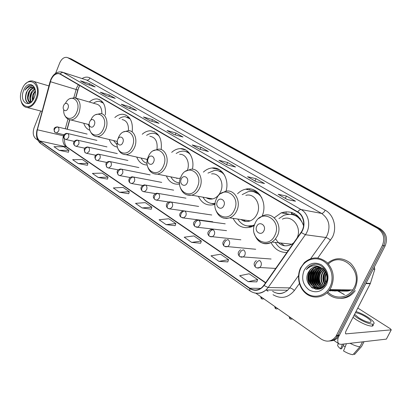 <?xml version="1.0" encoding="UTF-8"?>
<svg xmlns="http://www.w3.org/2000/svg" width="412" height="412" viewBox="0 0 412 412"><rect width="100%" height="100%" fill="white"/><g stroke="black" fill="none" stroke-linecap="round" stroke-linejoin="round"><path stroke-width="0.62" d="M271.06 242.627C274.629 249.286 279.908 252.571 286.901 252.484M233.104 218.345C237.415 226.518 243.719 229.299 252.01 226.688L254.307 225.518M198.399 196.354C201.72 203.183 206.783 205.969 213.591 204.718L215.069 204.249M166.36 175.955C169.018 181.924 173.215 184.648 178.952 184.128L179.632 184.01M136.738 157.06C138.885 162.349 142.392 164.991 147.264 164.975M109.283 139.534C110.91 143.994 113.645 146.518 117.487 147.105M83.765 123.255C84.975 126.937 87.04 129.27 89.95 130.259M283.986 213.328L284.084 211.995M247.9 189.675L247.885 188.887M214.451 168.565L214.4 167.978M183.458 149.412L183.402 149.005M78.692 87.411L75.777 98.025M69.808 119.794L67.213 129.27M132.231 131.634C133.097 121.622 130.063 115.844 123.131 114.294C120.232 114.093 117.472 115.175 114.845 117.533M161.18 149.546C162.199 138.525 158.728 132.278 150.766 130.795C147.743 130.717 144.9 131.876 142.238 134.261M192.394 169.208C194.871 158.615 188.572 148.135 180.338 148.619C177.227 148.722 174.343 149.973 171.686 152.373M226.018 191.214C229.731 179.251 221.79 166.52 211.943 167.978C208.822 168.328 205.974 169.703 203.399 172.098M262.068 216.171C268.356 202.503 257.804 185.802 245.593 189.19C242.601 189.87 239.923 191.389 237.549 193.738M303.577 225.848C299.354 214.183 291.902 209.852 281.211 212.844L274.304 217.793M105.374 114.907C106.054 105.802 103.366 100.487 97.304 98.962C94.544 98.679 91.886 99.699 89.327 102.022M330.743 340.863C334.261 340.688 337.037 339.03 339.071 335.888L385.143 245.861C387.95 238.692 386.327 233.012 380.266 228.815L71.276 58.942L69.355 58.246M255.878 293.236L321.334 339.189C327.123 342.552 332.026 341.548 336.048 336.171L382.382 245.485C385.205 238.27 383.572 232.548 377.49 228.32L67.8 57.742L69.546 58.344L378.886 228.567L69.546 58.344L71.276 58.942M382.382 245.485L383.768 245.676C386.585 238.481 384.952 232.78 378.886 228.567C384.952 232.78 386.585 238.481 383.768 245.676L338.01 335.239L383.768 245.676L385.143 245.861M329.214 341.023C332.742 340.848 335.523 339.184 337.567 336.027L338.01 335.239L337.567 336.027C335.523 339.184 332.742 340.848 329.214 341.023M327.03 292.814C334.312 300.853 347.702 299.977 353.769 290.609L355.031 288.467C358.965 278.939 357.467 270.519 350.535 263.211C342.727 257.268 335.095 257.243 327.622 263.124C335.095 257.243 342.727 257.268 350.535 263.211C357.467 270.519 358.965 278.939 355.031 288.467L353.769 290.609C347.702 299.977 334.312 300.853 327.03 292.814M340.451 298.35C346.518 298.432 351.446 295.857 355.237 290.63M50.923 80.057C52.896 75.602 55.491 73.46 58.72 73.635L60.162 74.15L297.608 212.175C303.922 215.564 305.735 226.028 301.028 232.373L263.834 285.32L261.975 287.416C258.025 290.584 253.972 290.857 249.811 288.225L39.737 140.919C37.023 138.566 36.23 134.858 37.358 129.79L50.923 80.057M50.784 79.974L37.209 129.739C36.055 134.93 36.864 138.731 39.65 141.146L249.672 288.508C255.028 291.675 259.817 290.687 264.051 285.537L301.26 232.579C306.09 226.075 304.226 215.347 297.752 211.871L60.255 73.918C56.516 72.46 53.359 74.479 50.784 79.974M287.318 199.547L295.522 201.231L286.443 196.05L278.162 194.294L287.318 199.547M287.452 199.578L278.162 194.294M285.341 198.363L286.443 196.05M256.063 181.615L264.514 183.536L256.043 178.7L247.53 176.712L256.063 181.615M256.207 181.646L247.53 176.712M254.997 180.95L256.043 178.7M226.904 164.877L235.551 167.009L227.62 162.483L218.927 160.299L226.904 164.877M227.048 164.913L218.927 160.299M226.631 164.671L227.62 162.483M199.629 149.221L208.431 151.534L200.994 147.29L192.157 144.936L199.629 149.221M199.779 149.262L192.157 144.936M200.083 149.34L200.994 147.29M86.046 84.033L95.177 86.911L89.636 83.749L80.505 80.85L86.046 84.033M86.196 84.079L80.505 80.85M89.131 85.006L89.636 83.749M106.157 95.574L115.267 98.375L109.412 95.033L100.296 92.211L106.157 95.574M106.311 95.62L100.296 92.211M108.85 96.403L109.412 95.033M127.457 107.8L136.527 110.504L130.331 106.971L121.246 104.236L127.457 107.8M127.612 107.846L121.246 104.236M129.698 108.469L130.331 106.971M150.056 120.767L159.063 123.363L152.486 119.614L143.458 116.982L150.056 120.767M150.205 120.814L143.458 116.982M151.781 121.267L152.486 119.614M174.065 134.549L182.985 137.016L176.001 133.03L167.051 130.527L174.065 134.549M174.214 134.59L167.051 130.527M175.198 134.863L176.001 133.03M67.8 57.742L66.832 57.376C63.886 57.072 61.501 58.968 59.663 63.057L55.61 73.321M40.716 111.013L34.129 127.684C32.548 132.556 33.073 136.212 35.695 138.653L37.739 140.085M191.683 242.4L201.344 241.035L193.887 235.927L184.205 237.209L191.683 242.4L200.623 243.204M218.983 261.378L228.557 259.673L220.6 254.225L210.995 255.826L218.983 261.378L227.779 261.898M248.199 281.679L257.644 279.599L249.131 273.769L239.645 275.736L248.199 281.679L256.805 281.875M119.526 192.26L129.301 191.683L123.095 187.429L113.321 187.949L119.526 192.26L128.714 193.712M98.257 177.479L108.026 177.108L102.171 173.097L92.401 173.411L98.257 177.479L107.48 179.096M78.182 163.528L87.936 163.343L82.4 159.552L72.651 159.686L78.182 163.528L87.421 165.289M59.204 150.339L68.928 150.323L63.685 146.729L53.972 146.703L59.204 150.339L68.444 152.224M166.108 224.628L175.831 223.556L168.832 218.762L159.094 219.756L166.108 224.628L175.162 225.678M142.099 207.947L151.863 207.138L145.276 202.627L135.512 203.368L142.099 207.947L151.235 209.214M151.863 207.138L151.225 209.255M129.301 191.683L128.704 193.753M108.026 177.108L107.47 179.132M87.936 163.343L87.411 165.325M68.928 150.323L68.433 152.265M175.831 223.556L175.146 225.719M201.344 241.035L200.608 243.25M228.557 259.673L227.764 261.944M257.644 279.599L256.789 281.921M35.942 98.592C42.302 83.219 27.403 74.217 21.96 89.641C15.713 104.447 30.122 114.212 35.942 98.592M21.125 101.192C22.181 105.07 24.184 107.177 27.13 107.511C31.08 107.434 34.289 104.576 36.75 98.937C40.041 91.011 37.492 81.349 32.121 80.943C29.875 80.711 27.697 81.689 25.59 83.878M32.491 100.78C31.92 98.638 32.162 96.315 33.212 93.818L35.324 90.769M32.898 100.209L33.794 93.982L35.365 91.495M31.276 102.135C29.53 100.039 29.396 97.052 30.879 93.169C31.827 91.098 33.13 89.677 34.783 88.889M31.518 101.903C30.102 99.719 30.081 96.861 31.461 93.333L35.005 89.229M31.178 102.222L30.555 102.258C27.408 101.151 26.734 97.901 28.526 92.509C29.88 89.718 31.636 88.173 33.784 87.869M30.972 102.397C27.965 101.151 27.347 97.912 29.113 92.674C30.37 90.063 32.012 88.529 34.047 88.08M35.164 89.559C33.954 86.01 31.878 84.738 28.933 85.737L25.014 90.12C27.753 86.623 30.581 85.809 33.49 87.679L32.26 87.241C29.983 87.2 28.145 88.791 26.749 92.015C28.335 88.827 30.334 87.282 32.739 87.38L32.975 87.416M33.49 87.679L35.133 89.456M23.556 90.661C18.751 102.073 29.849 109.499 34.284 97.531C39.155 85.784 27.764 78.805 23.556 90.661M25.014 90.12C26.718 87.148 28.727 85.567 31.044 85.372M28.989 103.572C25.343 101.501 24.787 97.284 27.31 90.923M29.752 103.232L28.495 101.017M28.073 97.572L29.607 91.701M31.07 102.238L30.838 101.62M30.426 98.077L31.889 92.479M32.764 98.576L34.155 93.256M29.025 103.556C25.384 102.094 24.545 98.216 26.517 91.917M29.607 103.304L27.965 100.018M30.818 102.258L30.308 100.605M67.959 108.356C69.87 103.922 65.302 101.115 63.623 105.647C61.728 110.035 66.25 112.909 67.959 108.356M101.841 113.81C101.929 108.124 100.039 104.854 96.176 104.009L76.235 98.226M103.381 103.139L99.539 101.362C97.484 101.146 95.46 101.764 93.472 103.221M102.897 102.434L101.069 101.733M87.931 124.321L89.414 126.803M94.327 124.831C96.346 120.247 91.423 117.219 89.651 121.906C87.643 126.438 92.52 129.533 94.327 124.831M128.446 130.635C128.755 124.136 126.633 120.438 122.076 119.537M130.197 118.98L125.377 116.725C123.229 116.57 121.133 117.235 119.094 118.713M129.574 118.064L127.231 117.116M113.552 140.564L117.147 144.859M116.4 141.249L117.296 141.615M122.807 142.619C124.954 137.881 119.624 134.606 117.75 139.462C115.618 144.143 120.896 147.491 122.807 142.619M156.977 149.268C157.796 141.589 155.417 137.253 149.839 136.259M159.135 136.12C157.399 134.312 155.36 133.359 153.027 133.251C150.802 133.194 148.66 133.915 146.59 135.404M158.332 134.935L155.339 133.663M146.373 159.212L146.713 159.47M141.12 158.038C142.537 160.819 144.53 162.616 147.105 163.43M144.19 158.723L147.439 159.485M153.666 161.895C155.947 156.987 150.169 153.434 148.181 158.471C145.91 163.312 151.637 166.948 153.666 161.895M187.439 170.182C190.293 162.539 185.889 153.779 179.622 154.32M190.473 154.757C188.294 152.285 185.683 151.065 182.634 151.101L179.308 151.75L176.151 153.47M189.427 153.202L185.621 151.503M216.223 168.982L216.187 168.297M176.305 177.974L177 178.478M178.638 182.794L179.611 182.974M170.841 176.866C172.906 180.6 175.831 182.604 179.611 182.887M174.096 177.526L178.679 178.453L180.492 178.005M187.218 182.856C189.654 177.768 183.355 173.895 181.244 179.122C178.818 184.143 185.05 188.099 187.218 182.856M206.304 197.765C208.261 199.017 210.393 199.398 212.695 198.903C216.084 198.023 218.695 195.69 220.518 191.915C224.7 183.469 219.158 172.561 211.577 173.921M224.535 175.146C221.785 171.686 218.375 170.13 214.302 170.48L207.957 173.112M223.18 173.071L218.314 170.795M255.419 191.24L255.425 190.725M249.765 190.061L249.76 188.917M208.554 198.167L209.821 199.063M211.747 203.513L215.121 203.677M202.967 197.168C205.887 202.045 209.95 204.125 215.157 203.41M223.824 205.722C226.435 200.438 219.55 196.21 217.294 201.643C214.698 206.85 221.507 211.171 223.824 205.722M241.01 219.514C243.801 221.579 246.855 222.032 250.172 220.873C253.138 219.689 255.419 217.469 257.016 214.199C261.836 204.821 254.456 192.703 245.815 195.365M261.744 197.667C258.216 192.641 253.658 190.648 248.076 191.693L242.179 194.649M259.972 194.794L253.699 191.719M291.469 214.379L291.588 212.365M285.969 213.673L286.108 211.727M243.312 219.853L245.537 221.429M247.844 226.023L254.348 225.385M237.724 219.03C241.715 225.282 247.087 227.326 253.828 225.158L254.503 224.87M250.568 227.192L249.234 226.379M241.695 220.003L241.35 219.565M255.826 191.678L256.655 191.528M263.927 230.772C266.734 225.282 259.179 220.641 256.764 226.296C253.972 231.704 261.44 236.447 263.927 230.772M297.083 237.987C302.3 227.239 291.943 214.292 282.405 219.132M303.634 225.374C299.462 215.929 292.891 212.566 283.919 215.296L278.929 218.571M300.276 218.71C297.917 216.372 295.188 214.966 292.087 214.492M290.805 244.131L291.222 244.563M280.742 243.013L284.563 245.83M287.411 250.578L288.184 250.656M275.329 242.411C278.342 247.617 282.637 250.352 288.22 250.609M275.643 238.759C279.537 245.67 284.913 247.499 291.784 244.239L293.741 242.745M279.727 243.868L278.914 242.807M292.566 214.461L295.116 213.936M338.046 290.99L344.411 294.595M338.901 335.157C337.356 339.715 337.392 342.645 339.004 343.953L340.904 344.35L386.368 339.117L391.24 329.852L345.781 333.875C345.261 333.38 345.4 332.304 346.198 330.651L370.264 283.708L365.866 283.564M386.384 339.112L391.256 329.852L390.442 328.817L357.786 308.052M374.266 267.136L374.802 269.33L370.264 283.708M354.598 314.258L358.697 317.745C363.693 320.814 367.576 322.375 370.352 322.421C372.01 321.88 370.743 320.181 366.556 317.322C361.993 314.516 358.275 312.971 355.401 312.703M345.256 346.6L343.155 345.792M342.47 344.169L340.606 348.897L341.625 348.768L344.082 343.984M353.017 317.353L356.267 319.743C363.054 323.93 368.343 326.052 372.134 326.108C373.174 325.954 373.457 325.403 372.994 324.455M353.996 315.443L357.25 317.827C364.048 322.009 369.337 324.131 373.123 324.203C375.384 323.451 373.653 321.133 367.942 317.25C363.786 314.624 359.8 312.723 355.989 311.554M350.056 343.299C354.114 345.405 357.405 346.564 359.928 346.77L352.94 354.701C350.36 354.397 347.223 353.146 343.536 350.942L346.404 343.716M362.478 341.867L359.928 346.77M353.676 353.867L354.541 354.469L361.515 346.569L364.053 341.687M361.515 346.569L362.102 345.436M340.606 348.897C337.861 346.605 337.006 345.091 338.046 344.35L338.273 343.448M354.541 354.469L354.876 354.093M330.002 286.901C334.513 278.069 331.274 265.812 323.322 261.023C315.432 256.099 304.998 259.596 300.848 268.233C296.589 276.802 299.442 288.606 307.146 293.663C314.789 298.854 325.604 295.806 330.002 286.901M331.109 287.36C334.982 277.817 333.509 269.433 326.685 262.217C319.006 256.403 311.56 256.537 304.355 262.619L300.621 267.841C296.382 276.39 298.844 288.086 306.209 293.71C313.506 299.426 324.362 297.685 329.801 289.59L331.109 287.36M327.849 292.005C334.678 299.421 347.074 298.587 352.76 289.945L354.016 287.828C363.564 270.741 341.265 250.846 328.41 263.994M326.845 279.908L326.907 276.653M325.841 283.132C324.445 279.83 324.507 276.55 326.031 273.29M326.088 282.586C325.006 279.666 325.063 276.761 326.258 273.867M324.857 284.759C322.488 281.056 322.266 277.127 324.198 272.976L325.119 271.523M325.104 284.409C322.962 280.768 322.823 276.962 324.682 273.002L325.351 271.905M323.873 285.902C320.624 282.066 320.072 277.719 322.23 272.868L324.187 270.251M324.12 285.65C321.087 281.834 320.618 277.58 322.725 272.893L324.424 270.54M322.884 286.757C318.785 282.92 317.904 278.26 320.248 272.765L323.24 269.263M323.132 286.567C319.243 282.72 318.445 278.126 320.747 272.79L323.482 269.489M321.885 287.401C316.962 283.693 315.747 278.78 318.249 272.656L320.072 270.164L322.282 268.48M322.138 287.257C317.415 283.507 316.287 278.651 318.754 272.682L320.572 270.19L322.524 268.66M320.881 287.87C315.154 284.414 313.604 279.305 316.231 272.548L318.059 270.04L321.308 267.852M321.133 287.767C315.607 284.239 314.14 279.176 316.74 272.574L318.564 270.071L321.551 267.996M321 288.421C314.485 287.767 310.653 278.697 314.196 272.44L316.03 269.922L320.34 267.362M321.113 288.369C314.778 287.396 311.276 278.569 314.706 272.466L316.54 269.953L320.582 267.47M321.077 288.385C313.856 289.708 307.96 279.475 312.142 272.332L313.98 269.798L319.352 266.997M320.933 288.457C313.903 289.121 308.67 279.218 312.656 272.358L314.495 269.829L319.599 267.079M321.576 268.011C317.446 265.776 313.671 266.301 310.251 269.582L308.495 272.136C301.198 284.563 319.764 296.64 325.846 283.626C330.815 274.845 322.756 262.413 313.697 264.396L309.685 266.09L306.301 269.603C310.962 265.024 316.056 264.494 321.576 268.011C326.654 271.853 328.101 276.833 325.923 282.962L324.97 284.599C318.224 294.724 303.907 282.73 310.066 272.219L311.915 269.68C313.795 267.846 315.937 266.873 318.352 266.76M323.683 286.546C316.025 293.246 305.174 281.422 310.586 272.25L312.435 269.711C314.227 267.949 316.282 266.981 318.605 266.806M324.692 270.272L325.13 269.87M323.744 269.288L324.399 268.845M322.787 268.506L323.575 268.114M308.495 272.136L310.349 269.587C312.487 267.527 314.902 266.554 317.595 266.657M304.149 270.344C301.157 278.234 302.779 284.754 309.015 289.904C316.112 293.545 321.947 291.799 326.515 284.671C329.579 276.54 327.885 269.932 321.427 264.849C314.253 261.455 308.49 263.283 304.149 270.344M306.301 269.603L307.862 267.697C309.922 265.694 312.275 264.556 314.923 264.272M312.574 288.153C307.043 283.724 306.631 273.424 311.714 268.294M316.133 289.286L313.609 287.174M312.826 286.222C308.959 279.877 309.381 273.831 314.093 268.094M318.095 289.265L316.828 288.343M316.699 288.235L315.628 287.185M314.845 286.222C311.024 279.908 311.451 273.908 316.133 268.222M330.414 289.6L329.466 290.063M316.838 286.216C313.063 279.933 313.501 273.98 318.152 268.346L316.529 269.953M332.396 289.631L328.905 290.805M318.816 286.206C315.087 279.964 315.535 274.052 320.155 268.475L318.538 270.071M334.359 289.662L328.827 290.903M320.778 286.201C317.096 279.99 317.549 274.124 322.138 268.598L320.531 270.19M336.305 289.688L330.373 290.887M338.237 289.718L332.324 290.913M340.147 289.749L334.256 290.939M342.037 289.78L336.171 290.96M343.917 289.806C340.616 291.505 337.33 291.454 334.044 289.657M345.776 289.837C343.557 290.996 341.301 291.341 339.004 290.862M347.62 289.863C345.096 291.176 342.537 291.433 339.936 290.645M349.443 289.894C347.244 291.037 345.009 291.377 342.733 290.913M351.256 289.919C348.758 291.212 346.224 291.475 343.644 290.707M311.786 287.658C306.925 281.798 306.605 275.582 310.823 269.015M315.824 289.25L313.007 286.773M312.038 285.439C308.789 279.31 309.33 273.583 313.661 268.258M317.884 289.291L316.519 288.292M316.349 288.148L315.026 286.778M314.047 285.423C310.864 279.357 311.405 273.692 315.664 268.423M330.167 289.595L329.59 289.894M316.045 285.403C313.218 280.181 313.372 275.041 316.504 269.989M332.149 289.626L328.941 290.759M318.018 285.382C315.252 280.227 315.401 275.159 318.466 270.174M334.117 289.657L328.817 290.913M319.975 285.362C317.271 280.278 317.42 275.278 320.412 270.36M336.063 289.688L330.254 290.898M337.994 289.718L332.206 290.923M339.905 289.744C336.594 291.459 333.282 291.408 329.981 289.595M325.202 284.265C323.43 280.16 323.513 276.097 325.449 272.08M325.686 271.642L325.913 271.266M341.806 289.775L336.053 290.97M343.68 289.801C340.384 291.5 337.093 291.449 333.808 289.651M345.544 289.832C343.361 290.975 341.141 291.325 338.891 290.882M347.388 289.863C344.906 291.155 342.382 291.423 339.818 290.676M349.216 289.888C347.053 291.016 344.854 291.366 342.619 290.934M351.029 289.914C348.573 291.191 346.075 291.464 343.531 290.738M380.266 228.815L377.49 228.32M339.514 335.1L336.491 335.378M78.398 84.748L76.601 87.895L73.825 97.675M82.122 78.527C84.903 76.859 87.529 76.678 90.001 77.981L325.212 210.208C324.043 212.35 322.828 213.421 321.566 213.416L86.68 80.057L63.041 72.394M325.212 210.208C333.777 214.724 337.315 227.764 332.371 237.271L317.796 258M301.26 232.579L305.374 234.722L325.841 237.497L327.262 235.118C330.759 225.905 328.858 218.674 321.566 213.416L301.079 209.543C308.979 213.74 311.276 226.816 305.374 234.722L268.13 287.519L265.967 289.981C262.511 292.989 258.705 293.983 254.554 292.958M50.661 79.861L50.228 81.653M37.065 129.672C35.674 135.697 36.807 140.26 40.458 143.361L39.65 141.146M249.672 288.508L249.996 290.903C255.378 294.317 260.703 294.008 265.967 289.981L287.612 290.254L289.713 287.9L298.535 275.592M264.051 285.537L268.13 287.519L289.713 287.9C291.088 288.076 292.649 288.946 294.384 290.506C288.081 297.948 280.963 299.344 273.017 294.698M50.073 81.633L37.209 129.739M297.752 211.871C298.916 210.233 300.024 209.461 301.079 209.543L63.355 72.558C62.191 72.28 61.156 72.733 60.255 73.918M50.722 79.701C53.256 74.072 56.882 71.482 61.599 71.93L86.68 80.057C88.08 80.319 89.188 79.624 90.001 77.981M299.385 283.559L294.384 290.506M268.047 291.263L266.188 289.981M272.605 291.31C277.77 294.498 282.771 294.147 287.612 290.254C283.76 293.287 280.175 294.271 276.849 293.19M310.648 258.695L325.841 237.497C327.164 237.801 328.75 238.718 330.589 240.237M249.811 288.225L260.708 288.395M281.896 290.182L281.061 290.172M50.377 81.694L77.77 90.001L75.592 97.958M37.358 129.79L63.386 135.795C62.294 140.677 63.108 144.262 65.832 146.554L265.544 282.884M67.97 119.047L65.297 128.812M63.695 134.662L63.633 135.852M39.737 140.919L66.924 147.017L265.719 282.637M77.765 90.027L79.712 85.511M63.736 109.813C62.964 119.768 73.202 121.782 76.797 112.11C81.787 100.636 70.473 92.448 65.369 103.51M69.211 119.609L70.756 119.923C74.186 119.815 76.931 117.472 78.996 112.893C81.38 104.633 79.897 99.58 74.551 97.737L69.952 98.664M102.603 102.047L101.733 101.919M89.45 125.511C88.302 136.151 99.56 138.952 103.458 128.698C108.928 116.333 95.78 107.944 90.764 120.242M95.306 136.29L97.263 136.635C100.806 136.403 103.618 134.018 105.693 129.481C108.82 122.431 105.894 113.635 100.513 113.558L95.692 114.685M129.111 117.492L127.792 117.266M117.307 141.558C114.984 153.305 127.828 157.945 132.257 146.61C138.164 133.519 123.368 124.718 118.332 137.948L117.981 138.865M123.476 154.294L126.015 154.66C129.631 154.248 132.468 151.827 134.528 147.393C137.948 139.889 134.42 130.419 128.41 130.635L123.394 132M157.657 134.132L155.777 133.766M163.451 166.015C169.739 152.461 153.686 142.912 148.351 156.627C142.161 169.718 157.76 179.859 163.451 166.015M153.99 173.787L157.353 174.127C160.958 173.488 163.76 171.042 165.758 166.798C169.553 158.733 165.186 148.449 158.419 149.129L153.274 150.792M178.818 182.82L179.611 183.098M188.48 152.105L185.9 151.565M197.358 187.115C204.069 173.055 186.6 162.663 180.935 176.892C174.322 190.447 191.292 201.478 197.358 187.115M187.146 194.964L191.729 195.17C195.175 194.243 197.832 191.812 199.702 187.887C203.986 179.096 198.404 167.808 190.705 169.26L185.58 171.279M211.794 203.518L215.079 204.141M221.867 171.588L218.386 170.805M291.938 212.479L292.396 214.451M234.351 210.125C241.54 195.53 222.454 184.174 216.413 198.97C209.342 213.014 227.862 225.05 234.351 210.125M223.314 218.046L226.497 218.514L229.731 217.845C232.759 216.609 235.087 214.292 236.725 210.887C241.679 201.113 234.207 188.552 225.4 191.353L220.6 193.728M247.715 226.008L252.407 226.518M258.164 192.775L253.571 191.688M274.871 235.334C282.596 220.157 261.661 207.705 255.203 223.098C247.602 237.673 267.898 250.862 274.871 235.334M257.17 239.068C261.383 244.095 266.358 245.088 272.085 242.05L275.036 239.501L277.271 236.076C283.183 224.87 272.579 210.728 262.599 215.934L258.633 218.53M297.778 215.914L291.727 214.425M58.004 127.102L57.289 126.875C53.874 127.236 53.148 129.105 55.11 132.484C54.224 131.778 54.024 130.743 54.497 129.368C55.332 127.684 56.501 126.927 58.004 127.102C58.998 127.978 59.204 129.311 58.617 131.098L56.48 132.988L55.11 132.484M55.996 132.896L64.107 134.76M67.846 133.617L67.074 133.38C62.979 133.333 62.851 138.427 64.905 139.071C64.025 138.365 63.829 137.32 64.313 135.934C65.163 134.224 66.342 133.452 67.846 133.617C68.871 134.513 69.082 135.872 68.49 137.685L66.332 139.586L64.905 139.071M65.802 139.488L74.268 141.378M77.981 140.322L77.147 140.075C74.284 140.049 71.992 143.489 74.989 145.853C74.114 145.153 73.923 144.097 74.423 142.691C75.288 140.961 76.472 140.173 77.981 140.322C79.037 141.244 79.258 142.624 78.651 144.463L76.483 146.373L74.989 145.853M75.901 146.275L84.743 148.186M88.42 147.233L87.514 146.971C84.074 147.445 83.363 149.402 85.377 152.842C84.506 152.141 84.326 151.075 84.836 149.654C85.717 147.898 86.911 147.089 88.42 147.233C89.507 148.176 89.744 149.582 89.121 151.446L86.942 153.367L85.377 152.842M86.304 153.264L95.553 155.2M99.179 154.351L98.195 154.078C94.636 155.108 93.931 157.096 96.084 160.041C95.218 159.341 95.043 158.27 95.569 156.828C96.47 155.051 97.67 154.222 99.179 154.351C100.301 155.324 100.543 156.756 99.91 158.641L97.726 160.577L96.084 160.041M97.026 160.469L106.718 162.421M110.272 161.689L109.201 161.411C105.745 162.024 105.05 164.043 107.12 167.468C106.26 166.767 106.1 165.686 106.636 164.228C107.553 162.421 108.763 161.576 110.272 161.689C111.431 162.689 111.683 164.146 111.034 166.062L108.85 168.003L107.12 167.468M108.078 167.9L118.254 169.857M121.715 169.26L120.541 168.972C116.879 169.862 116.199 171.917 118.507 175.121C117.652 174.425 117.502 173.339 118.053 171.861C118.986 170.027 120.206 169.162 121.715 169.26C122.91 170.29 123.173 171.773 122.513 173.72L120.335 175.667L118.507 175.121M119.48 175.564L130.192 177.526M133.519 177.072L132.237 176.779C128.683 177.212 127.689 181.424 130.254 183.026C129.409 182.331 129.27 181.234 129.837 179.74C130.789 177.881 132.015 176.99 133.519 177.072C134.755 178.133 135.033 179.647 134.358 181.62L132.201 183.567L130.254 183.026M131.248 183.469L142.557 185.431M145.714 185.143L144.303 184.839C140.61 186.445 139.972 188.562 142.382 191.183C141.548 190.493 141.419 189.391 142.001 187.872C142.974 185.987 144.21 185.076 145.714 185.143C146.986 186.229 147.28 187.774 146.584 189.778L144.458 191.724L142.382 191.183M143.397 191.637L155.396 193.583M158.306 193.475L156.756 193.171C152.934 194.773 152.322 196.921 154.912 199.609C154.088 198.924 153.975 197.817 154.572 196.277C155.566 194.361 156.812 193.429 158.306 193.475C159.624 194.598 159.933 196.174 159.223 198.203L157.137 200.144L154.912 199.609M155.952 200.072L168.776 202.004M171.325 202.091L169.605 201.787C164.769 203.44 166.36 207.267 167.864 208.323C167.051 207.643 166.953 206.525 167.571 204.965C168.58 203.018 169.837 202.06 171.325 202.091C172.69 203.245 173.009 204.857 172.283 206.917L170.254 208.843L167.864 208.323M168.93 208.791L182.856 210.712M211.732 214.992L182.882 210.712C179.22 213.272 178.684 215.481 181.259 217.33C180.456 216.655 180.374 215.533 181.007 213.952C182.042 211.974 183.304 210.99 184.787 211.001C186.203 212.19 186.538 213.833 185.791 215.929L183.84 217.83L181.259 217.33M182.351 217.809L212.71 221.764M198.723 220.219L196.596 219.951C193.022 221.955 192.528 224.185 195.123 226.652C194.33 225.987 194.263 224.854 194.917 223.247C195.978 221.244 197.245 220.229 198.723 220.219C200.186 221.45 200.536 223.124 199.774 225.251L197.915 227.12L195.123 226.652M196.241 227.141L226.548 230.643M213.148 229.762L210.774 229.536C207.339 231.673 206.906 233.928 209.471 236.303C208.699 235.649 208.647 234.505 209.322 232.878C210.403 230.838 211.68 229.798 213.148 229.762C214.662 231.034 215.028 232.749 214.25 234.907L212.515 236.72L209.471 236.303M210.625 236.802L212.515 236.72L240.876 239.805M260.688 296.614C260.966 298.159 261.26 298.839 261.574 298.654L261.486 297.176M225.529 246.814L227.666 246.644L229.247 244.913C230.05 242.72 229.664 240.963 228.094 239.65C226.636 239.717 225.354 240.783 224.246 242.853C223.551 244.507 223.582 245.655 224.339 246.304C222.022 243.981 222.387 241.71 225.436 239.48M274.737 306.477C275.01 308.032 275.309 308.727 275.638 308.557L275.582 307.069M240.979 257.191L243.399 256.903L244.795 255.286C245.619 253.056 245.217 251.258 243.585 249.904C242.143 249.996 240.85 251.093 239.717 253.2C239.001 254.874 239.012 256.032 239.753 256.671C237.441 254.158 237.729 251.876 240.608 249.821M289.239 316.658C289.512 318.229 289.821 318.934 290.166 318.775L290.141 317.292M257.016 267.96L259.745 267.512L260.93 266.049C261.774 263.778 261.352 261.944 259.658 260.538C258.226 260.662 256.933 261.79 255.775 263.932C255.033 265.632 255.023 266.796 255.739 267.424C253.442 264.993 253.638 262.712 256.321 260.58M346.229 333.972L345.524 333.499M366.031 283.235L370.398 283.379M374.802 269.33L373.2 269.216M337.876 291.001L344.324 294.621M99.678 99.668L97.304 98.962M126.196 115.169L123.131 114.294M154.804 131.892L150.766 130.795M185.802 150.009L180.338 148.619M219.57 169.765L211.943 167.978M256.599 191.487L245.593 189.19M289.064 214.214L281.211 212.844M339.071 335.888L336.048 336.171M58.72 73.635L59.905 74.011M40.458 143.361L249.996 290.903M67.614 57.649L68.572 57.979M64.643 138.875C64.293 142.531 65.055 145.245 66.924 147.017M69.618 119.743L67.022 129.224M48.915 85.912L33.707 81.411M31.003 102.377L30.555 102.258M32.739 87.38L32.26 87.241M42.024 111.353L27.13 107.511M89.26 124.661L70.756 119.923C68.006 119.604 65.992 118.028 64.71 115.206M117.307 141.47L97.263 136.635C94.101 136.398 91.804 134.652 90.383 131.402M147.445 159.449L126.015 154.66C122.302 154.567 119.65 152.615 118.053 148.809M178.679 178.453L157.353 174.127C152.914 174.302 149.783 172.118 147.96 167.566M178.834 182.82L179.611 183.093M212.695 198.903L191.729 195.17C186.286 195.844 182.506 193.393 180.384 187.805M211.809 203.518L213.097 203.894M254.389 225.235L253.828 225.158M250.172 220.873L229.731 217.845C222.892 219.488 218.2 216.763 215.656 209.667M247.746 226.013L249.579 226.435M291.784 244.239L272.085 242.05C263.335 245.583 257.361 242.663 254.163 233.28M87.133 134.075L57.84 127.009M96.913 140.399L67.681 133.524M106.965 146.899L77.817 140.229M117.302 153.588L88.261 147.136M127.931 160.474L99.019 154.258M138.87 167.566L110.122 161.602M150.133 174.868L121.571 169.178M161.725 182.392L133.395 176.995M173.668 190.159L145.606 185.076M185.972 198.167L158.223 193.424M198.656 206.443L171.274 202.055M225.22 223.829L198.759 220.245M263.778 298.782C262.454 299.112 261.718 299.066 261.574 298.654M255.718 249.26L224.339 246.304M277.884 308.686C276.514 309.01 275.767 308.969 275.638 308.557M271.101 259.014L239.753 256.671M292.448 318.914C291.042 319.243 290.28 319.197 290.166 318.775M275.7 268.428L259.745 267.512C258.664 268.253 257.33 268.227 255.739 267.424M339.004 343.953L333.751 340.307M372.134 326.108L373.123 324.203M325.269 284.61L324.97 284.599M324.326 270.416L324.043 270.396M322.56 270.308L322.066 270.282M320.572 270.19L320.072 270.164M318.564 270.071L318.059 270.04M316.54 269.953L316.03 269.922M314.495 269.829L313.98 269.803M312.435 269.711L311.915 269.68M352.76 289.945L329.801 289.59"/></g></svg>
